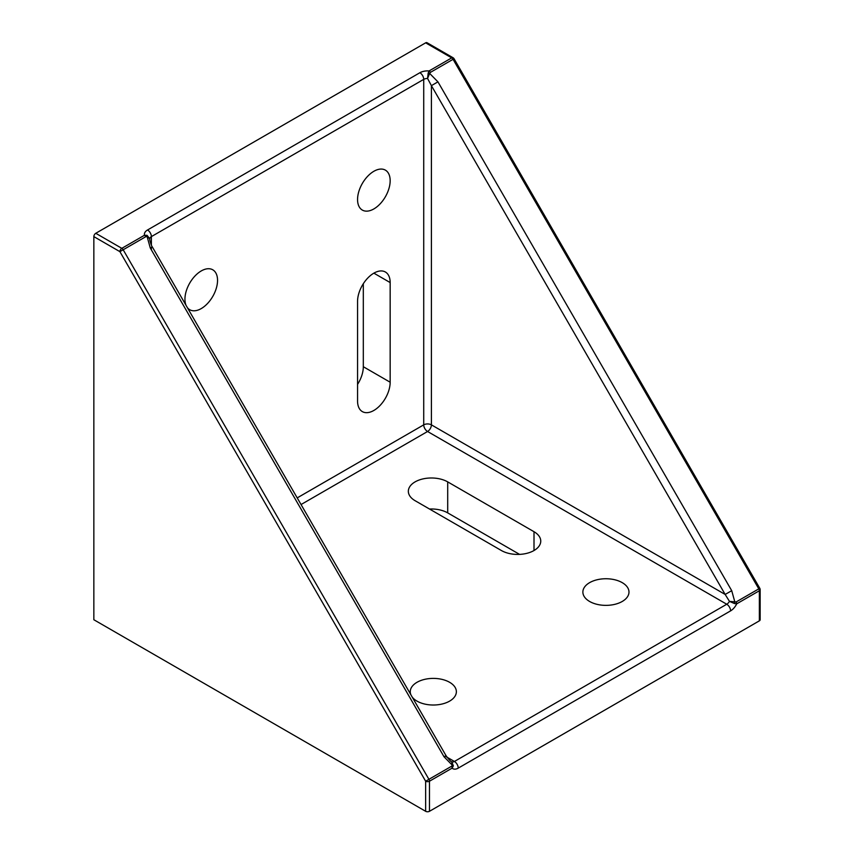 <?xml version="1.0" encoding="UTF-8"?>
<svg xmlns="http://www.w3.org/2000/svg" width="854" height="854" viewBox="0 0 854 854"><rect width="100%" height="100%" fill="white"/><g stroke="black" fill="none" stroke-linecap="round" stroke-linejoin="round"><path stroke-width="1.28" d="M429.477 811.3L429.477 781.218L452.129 768.13A2.711 1.569 -120 0 0 451.574 766.241L425.644 781.218A2.711 1.569 -0 0 0 429.477 781.218A2.711 1.569 -120 0 0 428.921 779.318L123.179 249.763A2.711 1.569 -120 0 0 121.823 248.333A2.711 1.569 120 0 0 119.902 251.652L145.831 236.686A2.711 1.569 -120 0 0 144.475 235.256L121.823 248.333L95.765 233.291A2.711 1.569 120 0 0 93.844 236.611L119.902 251.652L425.644 781.218L425.644 811.3A2.711 1.569 0 0 0 429.477 811.3L759.355 620.847A2.711 1.569 0 0 0 760.156 619.737L760.156 589.655A2.711 2.711 0 0 0 759.793 588.299L758.8 588.865A2.711 1.569 60 0 1 759.355 590.754L759.355 620.847M145.831 236.686L147.101 236.537A2.711 1.121 -69.8 0 0 147.091 235.341L144.475 235.256A10.846 6.266 0 0 1 147.55 229.972A5.423 3.128 60 0 1 151.382 236.611L423.723 79.379A5.423 3.128 -120 0 0 419.89 72.729L147.55 229.972M150.261 247.948L444.027 756.772L446.012 755.63L152.247 246.806L150.261 247.948L147.101 236.537L149.792 238.821L147.091 235.341M149.792 238.939L149.792 238.821A5.423 3.128 180 0 1 151.382 236.611L151.382 245.151M453.058 57.741L427 42.7A2.711 1.569 120 0 0 425.644 42.839L451.702 57.88L429.05 70.957A2.711 1.569 60 0 1 430.405 72.387L454.05 58.734A2.711 2.711 0 0 0 453.058 57.741A2.711 1.569 120 0 0 451.702 57.88A2.711 1.569 60 0 1 453.058 59.31L758.8 588.865L736.148 601.942L729.465 601.376A5.423 3.128 -60 0 1 726.754 604.237L454.413 761.469A5.423 3.128 60 0 1 458.246 768.12A10.846 6.266 120 0 1 452.129 768.13L453.367 765.824A2.711 1.121 -170.2 0 0 452.332 765.216L451.574 766.241M453.367 765.824L451.702 761.736L452.332 765.216L444.027 756.772M451.734 761.757L451.702 761.736A5.423 3.128 -60 0 0 454.413 761.469L445.147 756.121M93.844 236.611L93.844 619.737L425.644 811.3M519.584 554.385L447.699 512.88A23.058 13.312 0 0 0 429.519 509.027M736.148 601.942A2.711 1.569 60 0 1 736.703 603.831L759.355 590.754A2.711 1.569 -0 0 0 760.156 589.655M419.89 72.729A10.846 6.266 0 0 1 429.05 70.957L428.185 73.049A2.711 1.121 9.8 0 1 429.637 73.412L430.405 72.387M731.718 590.68L437.942 81.856L431.398 85.635L725.163 594.459L731.718 590.68L734.878 602.091A2.711 1.121 110.2 0 1 734.461 603.543L736.703 603.831A10.846 6.266 120 0 1 730.586 610.877A5.423 3.128 -120 0 0 726.754 604.237L427.566 431.494A5.423 3.128 120 0 0 431.398 424.854A5.423 3.128 0 0 0 423.723 424.854A5.423 3.128 -120 0 0 427.566 431.494L301.046 504.543M428.185 73.049L427.566 78.461L429.637 73.412L437.942 81.856M297.213 497.893L423.723 424.854L423.723 79.379A5.423 3.128 180 0 1 427.566 78.461L431.398 85.635L431.398 424.854L725.163 594.459L729.465 601.376L734.461 603.543M95.765 233.291L425.644 42.839M357.559 384.396A23.058 13.312 120 0 0 363.313 366.718L363.313 283.72M390.161 282.567L390.161 382.218A23.058 13.312 -60 0 1 380.094 405.426A23.058 13.312 -60 0 1 362.331 411.596A23.058 13.312 -60 0 1 357.559 401.049L357.559 301.387A23.058 13.312 -60 0 1 367.626 278.19A23.058 13.312 -60 0 1 385.389 272.01A23.058 13.312 -60 0 1 390.161 282.567L373.86 273.152M186.065 305.39A23.058 13.312 -60 0 1 184.944 299.178A23.058 13.312 -60 0 1 195.011 275.97A23.058 13.312 -60 0 1 212.774 269.8A23.058 13.312 -60 0 1 212.774 296.413A23.058 13.312 -60 0 1 189.727 309.724A23.058 13.312 -60 0 1 187.389 307.664M357.559 199.516A23.058 13.312 -60 0 1 367.626 176.319A23.058 13.312 -60 0 1 385.389 170.138A23.058 13.312 -60 0 1 385.389 196.762A23.058 13.312 -60 0 1 362.331 210.073A23.058 13.312 -60 0 1 357.559 199.516M534.006 531.711A23.058 13.312 180 0 1 540.753 541.116A23.058 13.312 180 0 1 526.523 553.413A23.058 13.312 180 0 1 501.405 550.531L415.097 500.7A23.058 13.312 180 0 1 408.34 491.296A23.058 13.312 180 0 1 422.57 478.998A23.058 13.312 180 0 1 447.699 481.88L534.006 531.711L534.006 550.531M410.881 694.761A23.058 13.312 180 0 1 410.262 691.708A23.058 13.312 180 0 1 433.32 678.396A23.058 13.312 180 0 1 456.367 691.708A23.058 13.312 180 0 1 442.137 704.006A23.058 13.312 180 0 1 417.008 701.123A23.058 13.312 180 0 1 412.194 697.045M589.623 601.472A23.058 13.312 180 0 1 582.876 592.057A23.058 13.312 180 0 1 605.924 578.745A23.058 13.312 180 0 1 628.982 592.057A23.058 13.312 180 0 1 614.752 604.354A23.058 13.312 180 0 1 589.623 601.472M458.246 768.12L730.586 610.877M151.382 249.902L151.382 247.308M363.313 366.718L390.161 382.218M447.699 512.88L447.699 481.88M446.001 755.63C449.193 759.932 451.093 761.96 451.691 761.736L451.585 761.672M454.05 58.734L759.793 588.299M149.792 238.832C149.226 239.899 152.012 247.137 152.247 246.806"/></g></svg>
